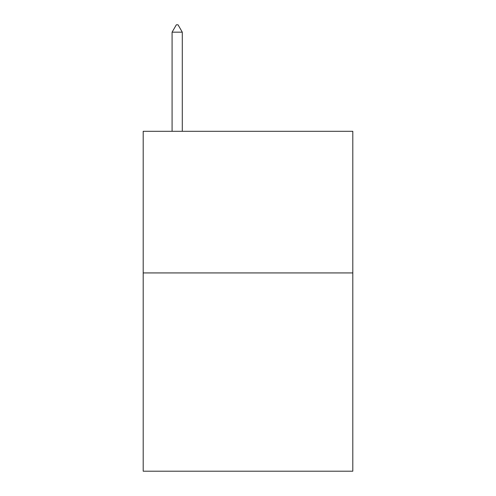 <?xml version="1.0" encoding="UTF-8"?>
<svg xmlns="http://www.w3.org/2000/svg" width="496" height="496" viewBox="0 0 496 496"><rect width="100%" height="100%" fill="white"/><g stroke="black" fill="none" stroke-linecap="round" stroke-linejoin="round"><path stroke-width="0.74" d="M352.805 272.924L352.805 471.2L143.195 471.2L143.195 131.304L352.805 131.304L352.805 272.924L143.195 272.924M182.286 32.166L178.039 24.8L176.34 24.8L172.087 32.166L182.286 32.166L182.286 131.304M172.087 32.166L172.087 131.304"/></g></svg>
